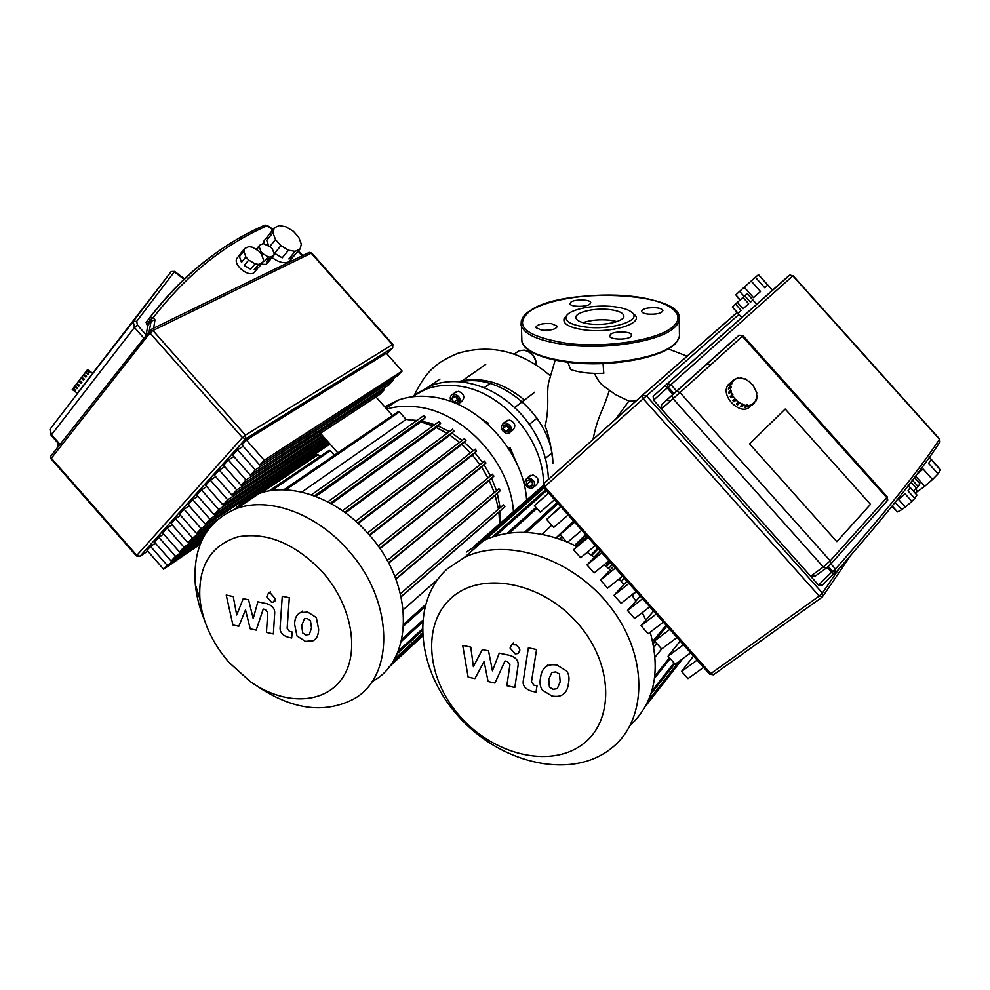 <?xml version="1.0" encoding="UTF-8"?>
<svg xmlns="http://www.w3.org/2000/svg" width="990" height="990" viewBox="0 0 990 990"><rect width="100%" height="100%" fill="white"/><g stroke="black" fill="none" stroke-linecap="round" stroke-linejoin="round"><path stroke-width="1.49" d="M371.98 681.627C414.315 660.12 414.451 584.1 368.329 533.845C337.429 498.329 291.122 481.87 259.182 493.503C249.666 496.819 241.572 502.029 234.915 509.12M257.363 686.293C291.827 709.409 323.507 713.877 352.39 699.695C395.06 678.212 394.775 601.128 347.787 549.871C316.293 513.649 269.342 496.695 237.142 508.315C206.576 520.901 192.642 546.307 195.339 584.546C196.515 596.339 199.547 608.169 204.423 620.025M228.962 662.384C212.207 642.906 202.529 621.769 199.918 598.987C198.037 566.367 210.585 545.676 237.563 536.902C266.681 531.667 294.983 543.349 322.455 571.972C352.304 605.558 360.335 653.412 341.76 678.967C323.445 704.806 283.363 705.115 250.383 681.689L228.962 662.384M369.716 535.442L472.44 455.091L479.977 464.731M379.9 548.695L481.586 467.094L487.983 477.935M388.699 563.248L489.246 480.459L494.295 492.636M395.913 579.187L495.186 495.359L498.477 509.182M401.185 596.784L498.911 512.164L499.653 523.809M500.358 523.19L500.408 510.815M500.123 507.759L497.314 493.416M496.522 490.768L491.659 478.244M490.508 475.868L484.098 464.743M482.65 462.602L474.915 452.739M473.158 450.796L464.211 442.183M462.12 440.426L451.96 433.162M449.411 431.628L437.951 425.96M434.684 424.698L421.653 421.146M416.951 420.453L412.05 420.057M301.715 492.117L406.086 419.414L416.419 420.824M315.81 496.448L420.923 421.889L432.902 425.972M331.365 503.762L436.38 427.519L447.084 433.348M345.461 512.87L449.906 435.167L459.533 442.394M358.232 523.475L461.885 444.423L470.473 452.888M437.506 579.583L403.289 609.704M392.448 415.54L375.94 396.928M337.825 452.888L320.463 433.286M307.581 460.499L306.145 460.325M319.807 456.662L318.05 454.682L316.577 454.46M334.36 455.252L330.375 450.747L328.866 450.537M245.928 502.413L254.739 496.089M503.464 504.888L400.455 593.703L503.304 504.999L504.888 506.781L498.911 512.164M498.948 488.726L394.775 576.304L498.774 488.85L500.358 490.644L495.186 495.359M387.201 560.489L492.352 474.334L493.936 476.128L489.246 480.459M484.593 461.043L378.081 546.096L484.382 461.192L485.979 462.986L481.586 467.094M369.307 534.971L476.636 451.106L475.262 449.163L367.55 532.966L475.262 449.163M476.636 451.106L472.44 455.091M461.885 444.423L465.993 440.476L464.397 438.681L355.682 521.161M449.906 435.167L454.026 431.157L452.43 429.363L342.478 510.729L452.678 429.202M436.38 427.519L440.612 423.324L439.028 421.542L327.801 501.843L439.288 421.369M420.923 421.889L425.49 417.31L423.906 415.528L311.404 494.864L424.178 415.354M397.98 411.753L399.453 411.939L406.086 419.414M447.257 568.891C410.207 602.056 416.555 669.376 457.739 715.535C498.403 762.114 567.332 779.86 608.207 750.705L612.29 747.561C647.732 719.062 648.264 655.405 610.298 606.808C572.727 557.952 506.162 536.691 464.459 557.432L447.257 568.891M451.638 597.737C481.202 570.884 541.134 581.613 577.269 622.784C613.862 663.597 614.877 721.747 581.835 744.876C549.314 768.624 493.255 754.442 460.053 716.401C426.405 678.707 421.517 624.009 451.638 597.737M542.025 534.315L551.777 525.22M573.618 521.136L556.021 537.879M585.622 534.637L574.646 545.403M666.121 625.247L652.695 641.421M661.654 648.97L655.108 657.001M609.766 561.813L605.744 566.02M597.7 548.237L591.104 554.907M630.086 725.596C654.266 702.702 660.974 671.566 650.195 632.189M645.777 620.173L642.287 612.6M635.865 601.103L631.793 594.891M623.923 584.508L619.059 578.927M610.149 569.955L604.185 564.696M594.544 557.271L587.144 552.346M576.848 546.505L567.641 542.186M566.367 541.654C535.553 529.638 507.932 529.304 483.504 540.639L466.463 552.024M526.618 500.099C523.97 452.133 478.455 402.249 432.816 397.027C420.23 395.319 408.561 396.408 397.794 400.282L384.739 406.853M513.439 511.694C510.58 463.171 464.409 412.521 418.3 407.076C407.088 405.504 396.545 406.147 386.682 409.043M451.341 401.717C449.559 398.289 450.017 395.79 452.739 394.206L454.856 393.983C460.573 396.891 461.538 400.331 457.751 404.304M455.078 392.56L458.667 391.298C464.372 394.206 465.325 397.634 461.526 401.594L459.187 403.276M529.501 478.009C535.033 480.67 536.122 483.986 532.793 487.959L530.009 488.367C524.477 485.694 523.401 482.365 526.779 478.405L529.501 478.009M529.019 476.487L533.028 474.99C538.535 477.638 539.624 480.942 536.295 484.902L534.056 486.857M505.977 422.829C511.682 425.638 512.696 429.066 509.033 433.1L506.546 433.422C500.829 430.576 499.839 427.148 503.551 423.138L505.977 422.829M505.754 421.431L509.615 420.007C515.307 422.804 516.31 426.22 512.647 430.242L510.456 431.974M548.435 479.395L548.373 477.489C547.024 454.695 538.176 433.818 521.817 414.847C504.912 396.421 485.546 385.543 463.716 382.239C452.084 380.717 441.268 381.818 431.281 385.531L416.493 393.723M411.753 396.879L425.774 389.28C435.786 385.555 446.639 384.466 458.321 386.013C501.596 390.704 543.795 439.139 543.51 483.912M490.025 383.538L484.147 387.771M537.063 418.201L529.365 424.339M545.428 458.358L551.752 452.975M505.543 431.541L502.92 428.583L503.638 425.168L506.979 424.722L509.615 427.68L508.897 431.096L505.543 431.541L509.417 428.658M506.769 424.747L506.558 425.737L509.169 428.682M506.558 425.737L502.92 428.583M526.804 484.494L526.618 480.917L529.588 479.606L532.731 481.895L532.892 485.484L529.935 486.783L526.804 484.494L530.318 481.462L532.793 483.269M530.256 480.101L530.318 481.462M532.843 484.259L529.935 486.783M456.724 396.346L458.655 399.762L457.145 402.695L453.705 402.2L451.774 398.797L453.284 395.864L456.724 396.346M455.635 396.186L457.504 399.49L458.593 399.651M457.504 399.49L453.705 402.2M455.474 396.173L451.774 398.797M487.798 424.091L488.293 423.175L481.734 418.931M516.582 463.072L510.073 447.69L508.464 448.433M487.476 423.794L488.293 423.175M508.699 448.804L510.073 447.69M295.156 251.373L300.094 248.997L291.741 258.18L288.87 258.922L295.156 251.373L288.498 250.235L282.212 257.821L274.626 253.304L280.9 245.681L275.492 239.592L269.775 246.584M268.401 245.768L266.718 240.36L272.931 232.7L274.267 227.836L279.291 225.572L285.924 226.784L293.411 231.314L298.745 237.303L301.319 244.122L300.094 248.997M274.205 227.923L268.525 235.286M292.545 257.709L288.61 261.929C283.969 263.711 278.45 262.251 272.077 257.548M263.612 243.59L264.132 240.706L266.124 238.256M270.171 257.177L273.809 255.445L268.637 261.348L266.397 261.768L270.171 257.177L268.129 256.843L264.367 261.434L263.352 261.088M261.669 254.752L262.622 253.576L260.989 251.745L260.283 252.611M256.707 249.802L259.59 245.273L256.509 249.072M269.094 261.088L266.137 264.38L261.236 264.281M258.563 264.392L262.808 262.362L258.402 267.746L254.145 269.787L258.563 264.392L255.049 263.823L250.643 269.231L244.27 265.493L248.676 260.061L245.879 256.917L241.486 262.35L239.444 256.583L243.812 251.151L244.555 248.601L240.595 253.527M257.289 268.872L253.551 273.054C247.327 276.668 233.516 264.887 236.684 258.65L238.132 256.843M262.808 262.362L263.513 259.813L261.434 254.083L258.662 250.965L252.351 247.228L248.849 246.634L244.555 248.601M250.643 269.231L244.27 265.493M248.676 260.061L255.049 263.823M241.486 262.35L239.444 256.583M243.812 251.151L245.879 256.917M258.402 267.746L254.145 269.787M259.182 246.758L260.989 251.745M270.047 260.024L266.397 261.768M273.809 255.445L274.218 253.96L272.386 248.997L270.765 247.178L263.278 243.577L259.59 245.273M264.367 261.434L263.402 260.865M262.622 253.576L268.129 256.843M268.797 246.003L266.718 240.36M272.931 232.7L275.492 239.592M282.212 257.821L274.626 253.304M280.9 245.681L288.498 250.235M293.807 256.534L288.87 258.922M160.491 285.528L88.704 378.811L160.578 285.59M200.982 542.322L167.199 565.315L150.554 546.393L155.405 543.213M203.272 537.496L175.527 556.306L158.771 537.273L154.428 542.099L171.121 561.07L201.972 540.107M158.771 537.273L163.697 534.056M206.539 531.927L183.954 547.173L167.1 528.029L162.694 532.917L179.499 551.999L204.658 534.984M167.1 528.029L172.087 524.787M212.033 524.799L192.481 537.941L175.515 518.686L171.06 523.623L187.976 542.817L208.704 528.858M175.515 518.686L180.588 515.406M244.171 503.192L235.892 508.761M329.039 442.976L201.119 528.586L184.053 509.207L179.537 514.218L196.552 533.536L217.355 519.577M239.518 504.714L329.979 444.027M184.053 509.207L189.189 505.902M327.232 440.921L209.868 519.119L192.691 499.616L188.125 504.69L205.252 524.118L328.197 442.01M192.691 499.616L197.901 496.275M325.351 438.805L218.728 509.528L201.44 489.914L196.812 495.05L214.05 514.59L326.354 439.931M201.44 489.914L206.724 486.536M323.421 436.627L227.712 499.814L210.301 480.076L205.611 485.273L222.96 504.95L324.448 437.778M210.301 480.076L215.659 476.673M321.428 434.375L236.796 489.976L219.273 470.114L214.521 475.386L231.994 495.173L322.493 435.563M219.273 470.114L224.718 466.674M228.356 460.028L223.554 465.362L241.127 485.273L379.776 394.416L384.491 389.491L246.003 480.002L228.356 460.028L233.888 456.563M383.551 388.427L384.491 389.491M237.563 449.807L232.7 455.214L250.396 475.25L388.748 385.048L393.513 380.061L255.321 469.916L237.563 449.807L243.181 446.304M250.396 475.25L255.321 469.916M241.127 485.273L246.003 480.002M231.994 495.173L236.796 489.976M222.96 504.95L227.712 499.814M214.05 514.59L218.728 509.528M205.252 524.118L209.868 519.119M196.552 533.536L201.119 528.586M187.976 542.817L192.481 537.941M179.499 551.999L183.954 547.173M200.203 544.253L163.622 569.188L147.027 550.316L150.554 546.393M163.622 569.188L167.199 565.315M171.121 561.07L175.527 556.306M392.56 378.984L393.513 380.061M246.386 440.018L241.956 444.931L259.776 465.09L397.819 375.569L402.138 371.052L386.335 353.244L246.386 440.018L264.256 460.239L402.138 371.052M259.776 465.09L264.256 460.239M153.673 328.185L154.984 319.82L151.148 321.243L149.304 330.784L149.985 332.986L152.967 330.524L150.047 329.967M146.248 334.657L147.683 325.661L146.087 322.443L153.995 312.308M147.683 325.661L151.148 321.243L150.208 320.191L153.165 317.765L149.688 317.728L150.208 320.191L146.755 324.609M85.227 372.624L88.085 374.183L85.227 372.624L83.915 374.319L86.526 376.212L85.858 377.091L83.234 375.198L81.687 377.215L84.299 379.108L83.544 380.098L80.92 378.205L79.274 380.346L81.898 382.251L81.131 383.241L78.507 381.348L76.923 383.402L79.547 385.296L78.853 386.199L76.23 384.306L74.881 386.075L77.492 387.956L76.935 388.686L74.324 386.793L73.334 388.092L75.587 390.444L72.975 388.563L72.431 389.256L74.918 391.31L72.245 389.503L77.455 393.265L92.775 373.341L87.566 369.592M72.975 388.563L75.587 390.444M87.009 370.31L89.286 372.624L86.675 370.73L87.467 369.716M85.474 372.289L88.358 373.836L87.838 374.517M83.234 375.198L83.915 374.319M83.742 374.554L86.353 376.447L85.858 377.091M80.92 378.205L81.687 377.215M81.613 377.301L84.237 379.207L83.544 380.098M81.898 382.251L81.131 383.241M78.507 381.348L79.274 380.346M78.556 381.286L81.18 383.18M79.547 385.296L78.853 386.199M76.23 384.306L76.923 383.402M76.391 384.095L79.014 385.989M86.675 370.73L85.746 371.943M77.492 387.956L76.935 388.686M74.324 386.793L74.881 386.075M74.584 386.459L77.208 388.34M755.395 277.311L758.427 274.737L767.733 285.12L764.738 287.744L755.395 277.311L751.15 281.036L760.506 291.481L753.551 297.668L744.208 287.224L739.641 291.345L744.146 296.381M740.297 299.797L735.855 294.847L739.839 300.205M744.777 295.824L747.264 293.683L752.932 300.019L750.47 302.185L744.777 295.824L742.983 297.408L748.675 303.769L743.094 308.731L737.402 302.371L735.496 304.091L741.176 310.439L738.119 313.187L732.328 306.999L741.758 317.53M915.577 488.973L917.742 491.399L924.697 486.313L915.589 476.141M916.765 474.581L923.113 469.012L932.53 479.531L938.025 473.876L928.62 463.37L931.132 459.583L940.488 470.015L938.025 473.876M910.998 482.167L916.431 488.231L918.101 486.511L912.483 480.224M891.978 506.286L897.472 511.892L892.2 506.001M895.183 502.301L901.754 509.652L905.33 507.041L898.549 499.467L905.095 493.812L911.877 501.398L914.748 498.428L907.979 490.867L910.169 487.563L916.913 495.099L914.748 498.428M901.754 509.652L897.472 511.892M911.877 501.398L905.33 507.041M916.431 488.231L913.287 490.941M919.957 483.677L914.513 477.564L919.957 483.677L918.101 486.511M932.53 479.531L924.697 486.313M917.742 491.399L915.008 492.859M732.464 306.863L735.496 304.091M737.402 302.371L742.983 297.408M747.277 293.683L756.719 304.227M735.855 294.847L739.641 291.345M744.208 287.224L751.15 281.036M749.554 443.904L785.218 409.019L870.482 504.356L836.847 541.641L749.554 443.904L836.847 541.641L870.482 504.356L785.218 409.019L749.554 443.904M548.683 493.07L534.439 505.692L540.268 512.251L554.561 499.678M560.971 506.905L546.629 519.416L560.637 506.521M546.629 519.416L553.719 527.41L568.136 514.961M574.559 522.188L560.08 534.575L573.891 521.433M560.08 534.575L567.183 542.582L581.712 530.244M588.134 537.471L573.557 549.747L587.144 536.357M573.557 549.747L580.66 557.754L595.299 545.539M601.734 552.779L587.033 564.931L600.41 551.294M587.033 564.931L594.136 572.938L608.9 560.847M615.335 568.087L600.522 580.115L613.689 566.231M600.522 580.115L607.625 588.122L622.512 576.155M628.947 583.395L614.01 595.312L626.967 581.179M614.01 595.312L621.126 603.318L636.125 591.476M642.56 598.727L627.511 610.508L640.258 596.141M627.511 610.508L634.64 618.527L649.737 606.808M656.184 614.06L641.025 625.73L653.561 611.102M641.025 625.73L648.141 633.749L663.374 622.153M669.822 629.405L654.538 640.951L666.864 626.088M654.538 640.951L661.666 648.982L677.012 637.498M683.459 644.762L668.064 656.184L680.179 641.062M668.064 656.184L675.192 664.216L690.649 652.856M548.633 493.008L534.439 505.692M697.109 660.12L681.59 671.418L693.495 656.061M681.59 671.418L688.001 678.633L703.568 667.396M833.481 574.101L822.17 585.251L818.544 585.09L653.548 400.121L653.152 396.322L665.193 385.555L672.866 394.478L730.744 342.429M822.17 585.251L833.481 574.126L831.563 572.294L818.544 585.09M739.134 335.177L672.148 395.233L673.076 398.673L661.394 408.932L661.605 404.576L672.866 394.478M815.352 576.019L810.637 576.217L823.296 566.998L826.341 568.062L830.511 564.325M827.195 567.406L831.563 572.294L832.738 571.44L835.733 572.505L835.498 568.99L832.738 571.44L828.308 566.478M751.707 405.306L753.576 403.809M752.623 384.442L756.793 392.82L756.41 396.829L757.053 397.064L756.496 399.688L755.89 399.267L755.432 400.368L756.038 400.789L749.616 406.593L748.514 406.977L750.606 405.294L744.629 407.311L746.732 405.628L743.886 405.058L741.795 406.754L740.471 406.271L742.549 404.588L739.753 403.128L737.674 404.823L736.412 403.957L738.503 402.262L736.015 400.059L733.937 401.754L732.897 400.591L734.964 398.883L733.046 396.161L730.979 397.869L730.249 396.507L732.315 394.8L731.14 391.817L729.073 393.525L728.727 392.127L730.793 390.407L730.496 387.461L728.43 389.181L728.504 387.87L730.558 386.15L731.152 383.526L729.098 385.259L733.058 380.407L731.4 381.732L733.887 379.628L734.394 380.197L733.565 380.977L733.058 380.407M750.049 406.605C740.805 416.58 719.693 395.691 728.108 384.887L731.066 382.214M732.315 394.8L733.046 396.161M731.424 397.497L730.249 396.507M732.86 394.614L730.793 396.322M730.793 390.407L731.14 391.817M729.593 393.104L728.727 392.127M731.424 390.431L729.358 392.151M730.558 386.15L731.214 386.385L731.14 387.696L730.496 387.461M729.123 388.6L728.504 387.87M731.214 386.385L729.147 388.105M731.635 382.437L731.759 383.959L731.152 383.526M732.241 382.858L731.301 383.637M734.394 380.197L733.516 380.927M736.213 378.762L733.887 379.628M740.223 378.353L740.99 377.722L741.163 378.403L737.117 378.007M744.591 379.232L740.99 377.722M748.688 381.472L745.124 378.786M752.227 384.813L749.133 381.101M757.115 395.753L756.434 396.297M756.496 399.688L755.543 400.455M754.64 402.843L753.749 403.549M750.606 405.294L750.247 404.638L751.361 404.242L751.719 404.91M751.361 404.242L750.432 404.984M746.732 405.628L746.559 404.935L747.846 404.984L748.019 405.677M747.846 404.984L745.445 406.655M745.916 407.36L745.742 406.667M742.549 404.588L742.587 403.932L743.886 405.058M743.923 404.415L741.027 405.813M741.795 406.754L741.832 406.098M738.503 402.262L739.753 403.128M739.988 402.584L737.896 404.279L736.882 403.574M734.964 398.883L736.015 400.059M736.424 399.675L734.345 401.371L733.33 400.232M609.296 390.506C601.809 414.167 598.071 414.587 593.022 439.511M594.396 373.379C597.514 379.739 600.571 383.971 603.578 386.088L615.594 394.664L628.786 401.024M603.058 363.602L603.789 373.279C590.535 373.836 579.472 372.587 570.574 369.53L567.876 362.278M549.599 379.232L548.584 382.672C546.257 394.849 549.883 404.737 545.23 426.009C549.24 436.912 551.801 449.324 552.903 463.258C552.544 417.347 501.2 372.376 460.82 381.893M615.508 419.401L628.86 401.16L636.001 401.074M666.295 400.393L670.836 400.641M458.147 381.682C480.806 376.138 502.92 382.251 524.502 400.022M617.042 321.564L609.803 320.191C599.767 319.25 590.807 320.079 582.949 322.678M609.518 309.561C594.062 307.642 574.212 312.543 575.908 317.988C576.824 320.896 581.489 322.901 589.904 323.99C605.496 325.995 625.494 321.007 623.799 315.637C622.859 312.642 618.094 310.613 609.518 309.561M566.812 315.414L564.176 318.347C562.431 323.879 569.312 327.752 584.818 329.967C611.572 333.519 644.205 323.384 634.763 314.894L633.13 313.496M585.709 327.071C610.756 330.375 641.359 320.921 632.548 312.988C629.393 309.87 623.044 307.754 613.478 306.64C594.198 304.338 569.126 309.35 566.317 316.231C564.696 321.404 571.168 325.017 585.709 327.071M610.508 334.335L609.593 336.031C609.692 339.706 626.942 340.251 630.853 336.699L631.731 335.041C631.595 331.378 614.53 330.808 610.508 334.335M648.141 314.127C656.828 314.535 661.741 313.347 662.904 310.575C662.483 309.202 660.28 308.274 656.296 307.791C647.646 307.395 642.745 308.583 641.594 311.367C642.003 312.716 644.181 313.632 648.141 314.127M589.83 304.165L590.745 302.618C590.609 299.401 574.843 299.005 570.896 302.111L569.931 303.707C570.042 306.925 585.969 307.296 589.83 304.165M551.244 323.582C542.124 323.186 536.951 324.522 535.739 327.579L541.802 330.214C550.947 330.623 556.132 329.299 557.358 326.255L551.244 323.582M559.499 674.103L555.86 671.938L551.838 672.457L548.745 679.375L549.425 687.134L552.989 689.288L557.259 688.669L560.179 681.863L559.499 674.103M546.171 666.654L546.146 666.678C543.027 668.72 541.171 672.371 540.577 677.606C539.5 682.778 540.107 686.949 542.384 690.117L551.875 696.02C556.714 696.836 560.328 696.366 562.704 694.596L563.199 694.275C566.033 692.27 567.79 688.731 568.446 683.657C569.572 678.472 568.99 674.277 566.688 671.047L556.986 665.082C552.16 664.327 548.571 664.835 546.245 666.616L546.171 666.654M528.375 647.819L523.326 680.514C522.386 685.439 525.084 688.966 531.42 691.131L536.011 692.146L537.025 685.835L533.907 685.154L531.469 681.825L536.555 649.539L528.375 647.819M515.221 653.895L518.265 653.474L519.874 650.133L519.49 648.45L516.372 644.911L511.694 644.7L510.06 648.066L515.221 653.895M474.94 678.608L484.098 661.444L488.082 681.516L494.975 683.051L504.974 660.949L507.474 661.481L509.912 664.797L506.855 685.699L514.825 687.468L518.018 666.035C518.921 661.048 516.198 657.496 509.862 655.405L499.245 653.165L492.438 670.799L488.54 650.888L482.34 649.564L473.381 666.641L470.807 647.113L462.714 645.393L468.121 677.098L474.94 678.608M310.427 620.544L307.185 618.552L304.45 618.738L301.653 625.692L302.754 633.006L305.91 634.974L309.338 634.454L311.528 627.846L310.427 620.544M298.621 613.738C296.097 615.731 294.748 619.196 294.599 624.158L296.963 635.939L305.415 641.359L313.013 640.753L314.511 639.812C317.072 637.894 318.446 634.417 318.656 629.393L316.317 617.525L307.692 612.067L300.49 612.6L298.621 613.738M282.261 596.277L280.133 627.215C279.663 631.88 282.187 635.172 287.706 637.102L291.691 637.981L292.124 632.004L289.427 631.41L287.137 628.304L289.315 597.75L282.261 596.277M271.483 602.229L273.512 602.081L275.183 598.591L270.394 593.171L268.401 593.307L266.706 596.809L271.483 602.229M238.813 626.262L245.508 609.877L250.21 628.786L256.187 630.11L263.241 609.048L265.394 609.518L267.684 612.6L266.459 632.4L273.364 633.934L274.663 613.627C275.096 608.912 272.547 605.608 267.028 603.739L257.846 601.809L253.205 618.577L248.589 599.841L243.218 598.69L236.709 614.976L233.244 596.574L226.227 595.077L232.91 624.95L238.813 626.262M261.496 492.76L318.05 454.682M394.032 659.55L422.247 633.575M398.116 651.185L422.148 629.17M401.804 639.28L422.532 620.47M403.747 624.158L425.329 604.853M401.136 596.586L504.888 506.781M271.606 490.545L330.375 450.747M285.615 489.901L399.453 411.939M357.687 522.98L465.993 440.476M344.743 512.337L454.026 431.157M330.4 503.229L440.612 423.324M314.449 495.928L425.49 417.31M395.802 578.89L500.358 490.644M388.501 562.877L493.936 476.128M379.615 548.262L485.979 462.986M632.363 595.708L636.137 591.5M621.299 581.427L624.294 578.172M608.565 568.495L612.253 564.622M610.372 562.493L606.425 566.614L610.347 562.481M594.149 556.986L600.101 550.935M598.22 548.819L591.773 555.353L598.195 548.794M575.252 545.7L586.031 535.107M509.404 533.09L536.865 508.427M495.52 535.998L546.554 490.669M485.236 539.822L544.079 487.884M653.177 643.636L654.984 641.446L653.177 643.649M653.858 647.25L656.877 643.587M648.227 700.747L679.288 661.196M651.804 691.107L674.054 662.929M654.848 676.096L669.488 657.781M526.494 532.447L558.038 503.601M556.578 538.053L560.154 534.649L556.615 538.065M559.622 539.08L562.035 536.778M136.669 321.354L133.192 321.317L134.454 327.48L137.424 325.042L136.669 321.354L174.636 271.409L171.307 271.532L174.29 271.866L184.128 279.279M154.984 319.82L153.165 317.765C186.231 275.158 224.173 244.505 267.003 225.844L272.955 229.829M308.546 252.722L311.739 253.094L309.251 252.376L150.827 329.571L51.257 455.511M51.084 458.927L50.799 456.093L51.072 458.902L136.447 555.984L140.085 556.219L136.818 555.378L136.447 555.984M392.894 344.483L392.696 347.837L392.894 344.483L311.739 253.081M140.073 556.219L147.758 551.158L140.085 556.219L245.829 438.681L245.396 435.13L242.439 437.63L245.829 438.681L392.696 347.837L386.954 353.95L392.696 347.837M149.985 332.986L242.439 437.63L136.818 555.378L51.369 458.221L149.985 332.986M245.396 435.13L152.967 330.524L311.207 253.18L392.436 344.656L245.396 435.13M264.417 225.349L265.134 225.039C221.921 243.75 183.558 274.539 150.047 317.406L146.087 322.443M57.247 447.901L58.163 443.285M218.444 251.361C193.31 268.562 170.391 290.676 149.688 317.728L146.248 322.158M298.176 251.299L302.334 255.742M92.676 373.267L170.961 271.854L132.784 322.084L77.393 393.216M146.099 334.855L137.424 325.042M51.109 435.266L134.454 327.48L143.686 337.924M170.961 271.854L50.156 429.054M60.031 444.361L51.393 434.548L49.958 429.314L51.096 435.254L59.598 444.906M887.238 496.819L887.015 501.064L831.018 563.793M742.797 335.907L739.085 335.214L742.797 335.907M676.69 391.087L670.935 384.652L667.285 383.699L668.201 387.09L792.866 275.839L789.834 275.022L792.866 275.839L939.473 439.312L939.423 442.827C918.72 474.185 884.33 517.226 836.265 571.923M789.748 275.096L653.152 396.322M939.56 439.016L939.473 439.312C918.671 470.708 884.008 513.934 835.498 568.99L830.944 563.904M642.362 395.307L643.24 398.735L646.482 395.864L642.362 395.307L543.634 483.739M737.228 312.469L642.176 395.542L543.795 483.541L543.745 487.513L544.673 486.672L543.993 483.306M838.963 568.879L822.393 593.072L819.225 596.054L822.455 596.896L822.393 593.072L646.482 395.864L738.973 314.424M713.852 674.462L710.795 673.646L709.62 674.202L713.419 674.809M819.225 596.054L710.795 673.646L544.673 486.672L643.24 398.735L819.225 596.054M737.142 312.37L642.399 395.282M653.548 400.121L668.201 387.09L673.943 393.525M789.08 275.48L665.193 385.555M730.719 342.453L676.653 391.322L679.994 392.523L742.364 336.303L886.755 497.648L830.226 560.823L823.296 566.998L673.076 398.673L679.994 392.523L830.226 560.823L830.573 564.288L826.341 568.062M676.294 391.557L661.605 404.576M672.148 395.233L662.025 404.155M536.196 364.84L536.184 363.936C535.132 356.412 531.061 351.846 523.97 350.225L519.045 350.794L515.629 353.133M521.742 338.345L521.891 341.253C524.849 350.819 539.835 357.551 566.862 361.424C606.326 366.795 658.944 358.281 673.831 344.582C678.088 340.931 679.944 337.256 679.412 333.556L679.288 319.733M673.658 328.222C677.927 324.658 679.796 321.057 679.264 317.443C679.932 291.976 561.54 286.877 529.687 311.033C523.76 314.424 520.901 319.139 521.111 325.178C524.057 334.521 539.105 341.067 566.243 344.817C605.868 350.014 658.709 341.624 673.658 328.222M521.247 320.995L521.891 341.253C523.24 352.193 549.945 362.55 586.092 363.664C622.104 364.889 659.946 356.833 673.299 345.461M566.701 343.344C605.744 348.443 657.818 340.189 672.569 327.009C688.533 313.929 667.532 299.883 630.618 296.159C593.913 292.248 548.138 298.832 530.071 310.996C512.82 325.5 525.034 336.278 566.701 343.344M566.292 316.256L565.674 316.379M199.918 598.987L195.339 584.546M429.289 422.94L422.829 422.408M316.862 454.262L255.135 495.755M306.442 460.127L244.481 501.707M329.175 450.326L269.094 490.941M398.277 411.543L283.771 489.84M391.483 663.585L422.334 635.147M401.284 641.471L422.384 622.289M396.903 654.006L422.161 630.816M403.66 625.977L424.747 607.068M388.847 667.161L422.396 636.186M492.537 474.198L387.214 560.513M355.695 521.173L464.632 438.521M237.142 508.315L259.182 493.503M575.289 545.713L586.055 535.132M543.324 486.882L480.608 542.124M535.974 507.425L506.954 533.437M545.7 489.704L492.315 537.025M557.135 502.586L524.502 532.373M475.064 545.416L543.003 485.694M645.591 706.08L682.778 658.635M650.851 694.089L674.772 663.733M645.95 705.4L682.407 658.919M654.588 678.212L670.218 658.61M464.459 557.432L483.504 540.639M425.774 389.28L431.281 385.531M534.761 392.151L514.689 407.546M507.202 420.317L503.551 423.138M530.306 475.386L526.779 478.405M456.551 391.52L452.739 394.206M439.993 379.046L423.782 390.06M485.719 364.431L460.684 381.88M385.976 408.239L397.794 400.282M264.132 240.706L273.426 229.247M256.237 249.529L259.442 245.582M236.684 258.65L244.159 249.344M58.088 443.198L57.123 448.049M302.779 255.531L298.473 250.94M273.24 229.47L267.077 225.336M174.636 271.409L184.548 278.883M887.733 500.111L887.263 496.856L743.032 335.684M940.017 442.01L939.584 439.053L793.052 275.666M908.424 485.508L916.876 494.95M929.412 457.318L940.463 469.644M772.485 290.231L758.538 274.663M713.802 674.524L821.886 597.354M709.62 674.202L543.745 487.513M823.098 595.943L850.732 555.402M833.481 574.126L835.387 572.752M815.277 576.093L825.982 568.322M728.108 384.887L732.216 381.447M514.33 354.012L519.045 350.794L524.23 350.114C531.964 351.97 536.011 356.92 536.37 364.951M555.155 360.236L548.584 382.672M668.312 348.925L687.246 356.227M707.12 363.85L710.375 365.137M550.539 375.99C521.656 351.165 490.755 343.617 457.825 353.331C446.898 357.972 439.325 362.328 435.093 366.424C428.15 371.535 421.233 381.088 414.327 395.084M634.763 314.894L632.548 312.988M566.317 316.231L564.176 318.347M679.202 337.095C676.999 341.909 675.143 344.594 673.658 345.151M547.742 664.946L546.146 666.678M547.829 664.884L546.245 666.616M513.34 643.017L511.694 644.7M302.371 611.09L300.49 612.6M275.43 600.583L274.564 601.264M270.332 591.834L268.401 593.307"/></g></svg>
